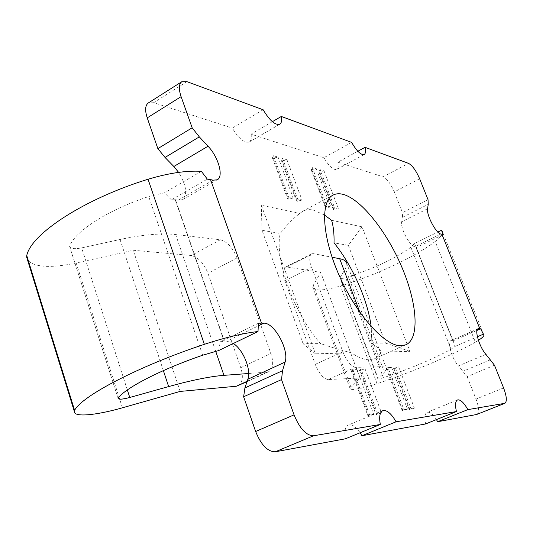 <?xml version="1.0" encoding="UTF-8"?>
<svg xmlns="http://www.w3.org/2000/svg" width="533" height="533" viewBox="0 0 533 533"><rect width="100%" height="100%" fill="white"/><g stroke="black" fill="none" stroke-linecap="round" stroke-linejoin="round"><path stroke-width="0.4" stroke-dasharray="2.67 2" d="M324.437 214.979L313.544 210.129C309.493 209.216 305.929 209.562 302.857 211.168L299.753 213.473C293.536 218.104 287.034 224.766 280.238 233.474C274.209 258.578 294.129 314.064 320.56 343.618C332.219 347.523 342.566 350.607 351.6 352.873C358.449 357.663 364.479 359.955 369.689 359.755L374.679 358.629L376.398 357.703L378.943 355.571L381.448 352.093C380.116 349.755 376.918 346.79 371.861 343.192L371.188 326.609M360.121 432.756C356.237 427.16 352.606 424.501 349.228 424.781L348.349 425.028C345.171 426.693 344.178 431.29 345.377 438.812M436.434 419.598C433.149 414.507 430.224 412.042 427.653 412.209L427.126 412.355C424.788 413.615 424.281 417.486 425.614 423.948M233.341 343.465L226.918 341.167L258.298 325.91M477.575 329.161L451.091 340.54C446.94 341.62 451.917 358.989 458.447 365.918L485.876 354.318M478.407 340.34L475.389 342.173L435.195 241.489C440.198 237.605 442.637 234.453 442.51 232.028L483.944 335.184M427.586 208.749L401.702 221.755C400.13 227.897 409.837 246.306 414.841 246.692L440.824 234.02M357.836 151.265L337.855 162.199L383.067 176.809L408.525 163.364M351.62 142.384L323.924 157.701C329.001 166.329 333.278 170.234 336.763 169.414C338.255 168.468 338.622 166.063 337.855 162.199M272.363 121.691L251.076 134.156L323.924 157.701M263.142 109.758L232.295 128.087C238.764 138.687 244.42 143.317 249.264 141.985C251.076 140.812 251.676 138.2 251.076 134.156M186.923 81.662L153.691 102.689L232.295 128.087M213.073 180.194L178.122 200.221L182.506 199.682C187.723 194.492 186.43 185.391 178.615 172.379M398.664 366.877L414.381 408.145L410.943 408.651L395.146 367.077L398.664 366.877L394.267 368.263L393.561 368.303L395.146 367.077M391.575 367.284L407.459 409.164L403.921 409.684L387.951 367.49L391.575 367.284L386.372 368.736L387.951 367.49M365.045 368.809L381.541 412.975L377.611 413.555L361.021 369.043L365.045 368.809L360.288 370.295L359.482 370.342L361.021 369.043M356.937 369.276L373.613 414.141L369.556 414.741L352.786 369.516L356.937 369.276L351.26 370.835L352.786 369.516M351.6 352.873L315.423 353.819L261.31 205.225L299.753 213.473M331.579 220.296L362.054 226.831L409.93 351.347L381.448 352.093M278.046 157.088L293.25 197.983L288.773 196.91L273.496 155.723L278.046 157.088L273.302 158.201L272.39 157.935L273.496 155.723M286.961 159.753L302.018 200.068L297.667 199.029L282.537 158.434L286.961 159.753L282.297 160.859L281.411 160.6L282.537 158.434M316.189 168.515L330.753 206.917L326.822 205.978L312.185 167.315L316.189 168.515L311.792 169.581L310.992 169.341L312.185 167.315M324.017 170.866L338.448 208.749L334.624 207.837L320.133 169.701L324.017 170.866L319.7 171.919L318.921 171.686L320.133 169.701M178.122 200.221L175.517 199.708L224.42 341.173L226.918 341.167M153.691 102.689L148.307 102.969M419.651 178.782L394.287 191.927C390.796 183.838 387.051 178.802 383.067 176.809M394.287 191.927L402.468 212.667L428.046 199.708M401.702 221.755L402.502 217.324L402.468 212.667M451.791 340.4L452.87 340.394L415.987 246.912L414.841 246.692M494.477 365.232L467.155 376.604L458.447 365.918M467.155 376.604L476.022 399.07L503.585 387.924M476.908 414.421C479.347 412.549 479.054 407.432 476.022 399.07M362.054 226.831L348.335 245.353L334.031 242.855M348.335 245.353L385.466 343.079L371.861 343.192M385.466 343.079L409.93 351.347M315.423 353.819L303.124 343.765L320.56 343.618M303.124 343.765L262.016 230.289L280.238 233.474M262.016 230.289L261.31 205.225M258.392 323.251L220.322 341.806L224.42 341.173M452.87 340.394L453.137 340.8L476.988 330.407M475.389 342.173C452.77 355.098 412.809 371.834 377.058 383.7C360.108 389.09 351.107 390.689 350.068 388.497L359.982 378.024L328.015 379.556L355.524 367.357L380.395 366.724C384.726 366.637 386.811 367.397 386.652 368.996L346.956 264.008L345.424 268.799L339.894 277.746C340.174 278.632 342.113 278.626 345.704 277.733L351.447 275.894M354.325 274.921C377.724 266.707 396.579 257.486 410.89 247.259L414.441 243.521L437.86 232.068M435.195 241.489C414.328 257.306 375.758 275.201 340.447 286.034C323.644 290.778 314.41 291.198 312.744 287.294L313.311 285.282L320.706 272.37L286.954 267.013L285.122 267.253C282.59 269.318 282.503 273.802 284.862 280.711L315.25 364.359C319.134 373.693 323.391 378.763 328.015 379.556M355.524 367.357C351.067 366.451 346.85 361.274 342.879 351.827L311.585 267.286C309.153 260.311 309.127 255.82 311.505 253.821L313.264 253.635L332.066 257.246M377.058 383.7L340.447 286.034M453.137 340.8L455.042 346.43L451.031 349.282C433.016 359.109 410.463 368.596 383.387 377.757C379.776 378.836 377.904 379.116 377.757 378.61L384.446 372.214L345.424 268.799M386.652 368.996L384.446 372.214M455.042 346.43L477.388 336.763M442.863 234.7L416.36 247.598L415.987 246.912M175.517 199.708L171.379 199.828L207.337 179.141M248.664 373.493L266.986 372.114L247.179 381.242M238.184 385.752C242.675 382.607 243.528 376.584 240.743 367.69L207.95 273.249C203.779 263.102 198.203 257.186 191.214 255.494L133.23 250.25L76.192 263.016C50.408 268.379 34.179 267.339 27.516 259.911M201.367 171.34L164.437 192.799L148.734 196.537C108.032 209.775 74.34 231.648 69.59 246.379L69.59 246.393C70.369 248.778 74.387 249.277 81.649 247.878L120.025 239.49C142.944 234.62 161.486 232.981 175.657 234.567L220.336 239.763C227.171 241.616 232.728 247.685 236.992 257.959L270.897 353.546C273.795 362.547 273.103 368.583 268.799 371.654L266.986 372.114M414.381 408.145L409.277 409.704L410.943 408.651M409.964 409.597L394.267 368.263M393.561 368.303L409.277 409.704M407.459 409.164L402.262 410.75L403.921 409.684M402.968 410.643L387.105 368.689M386.372 368.736L402.262 410.75M381.541 412.975L375.978 414.661L377.611 413.555M376.771 414.541L360.288 370.295M359.482 370.342L375.978 414.661M373.613 414.141L368.749 415.733L367.937 415.853L369.556 414.741M368.749 415.733L352.093 370.781M351.26 370.835L367.937 415.853M293.25 197.983L288.486 199.169L287.587 198.956L288.773 196.91M288.486 199.169L273.302 158.201M272.39 157.935L287.587 198.956M302.018 200.068L297.334 201.241L296.461 201.041L297.667 199.029M297.334 201.241L282.297 160.859M281.411 160.6L296.461 201.041M330.753 206.917L325.55 207.857L326.822 205.978M326.343 208.043L311.792 169.581M310.992 169.341L325.55 207.857M338.448 208.749L333.345 209.682L334.624 207.837M334.111 209.862L319.7 171.919M318.921 171.686L333.345 209.682M175.25 199.862L224.14 341.313M452.664 340.487L415.787 247.012M218.67 350.554L220.322 341.806M383.387 377.757L345.704 277.733M410.89 247.259L451.031 349.282M359.982 378.024L320.706 272.37M414.441 243.521L416.36 247.598M171.379 199.828L164.437 192.799M180.194 391.415L133.23 250.25M202.687 355.218L148.734 196.537M69.59 246.379L118.066 398.304L69.59 246.393M490.52 359.735L463.164 371.208M286.954 267.013L313.264 253.635M402.502 217.324L428.219 204.359M220.336 239.763L191.214 255.494M340.074 277.18L378.024 378.223M359.895 312.351L380.395 366.724M284.862 280.711L311.585 267.286M350.914 387.158L313.311 285.282M342.879 351.827L315.25 364.359M76.192 263.016L122.423 407.798M240.743 367.69L270.897 353.546M215.692 351.267L175.657 234.567M120.025 239.49L163.364 370.608M127.34 389.956L81.649 247.878M236.992 257.959L207.95 273.249M333.045 195.098L302.857 211.168M405.939 344.771L374.679 358.629M382.761 410.683L348.349 425.028M457.527 399.963L427.126 412.355M478.114 328.754L451.091 340.54M364.212 154.483L336.763 169.414M279.792 124.216L249.264 141.985M217.277 179.788L182.506 199.682M311.505 253.821L285.122 267.253M350.068 388.497L312.744 287.294M268.799 371.654L247.032 381.681M453.969 343.025L415.653 245.933M377.757 378.61L339.894 277.746"/><path stroke-width="0.8" d="M343.225 194.398C339.334 193.359 335.937 193.592 333.045 195.098C320.02 201.374 322.072 237.631 339.754 276.754C357.297 315.916 385.499 346.53 401.209 345.764L405.939 344.771C419.924 338.355 417.199 303.377 402.129 267.813C387.178 232.215 361.581 199.442 343.225 194.398M181.1 96.64L192.16 127.8L157.855 148.62L147.228 117.873L181.1 96.64C178.568 88.978 178.782 84.021 181.746 81.756L186.923 81.662L263.142 109.758C269.638 120.571 275.188 125.388 279.792 124.216C281.491 123.103 281.997 120.518 281.304 116.461L351.62 142.384C356.717 151.159 360.914 155.19 364.212 154.483C365.605 153.591 365.885 151.205 365.038 147.328L408.525 163.364C412.375 165.47 416.086 170.613 419.651 178.782L428.046 199.708L428.219 204.359L427.586 208.749C426.273 214.826 436.061 233.481 440.824 234.02L441.924 234.28L479.8 328.661L478.114 328.754C474.21 329.72 479.467 347.216 485.876 354.318L494.477 365.232L503.585 387.924C506.723 396.365 507.163 401.489 504.898 403.301L467.847 409.617C464.176 403.088 460.905 399.83 458.027 399.83L457.527 399.963C455.342 401.176 454.975 405.033 456.441 411.549L396.079 421.783L361.947 435.741L360.121 432.756M396.079 421.783C391.682 414.154 387.524 410.377 383.593 410.457L382.761 410.683C379.769 412.275 378.956 416.866 380.329 424.455L313.517 435.781C306.209 435.574 299.726 428.599 294.063 414.861L255.64 431.503C261.137 445.002 267.686 451.764 275.294 451.791L313.517 435.781M467.847 409.617L437.673 421.716L436.434 419.598M255.64 431.503L243.634 396.772L281.537 379.583L282.517 370.708L285.095 362.067C289.366 350.141 274.435 322.658 263.908 323.185L261.496 323.125L210.548 179.601L213.073 180.194L217.277 179.788C223.92 176.61 218.39 156.915 208.03 146.229L199.309 136.881L192.16 127.8M281.537 379.583L294.063 414.861M371.188 326.609C367.717 299.919 352.466 265.681 334.031 242.855C334.258 233.874 333.445 226.352 331.579 220.296L324.437 214.979M285.095 362.067L247.852 379.256C251.443 369.842 243.248 349.715 233.341 343.465M380.329 424.455L345.377 438.812L275.294 451.791M456.441 411.549L425.614 423.948L361.947 435.741M504.591 403.381L476.575 414.514L437.673 421.716M479.8 328.661L480.646 328.814L483.944 335.184C483.771 336.35 481.925 338.075 478.407 340.34M442.51 232.028L441.577 230.249L442.863 234.7L441.924 234.28M365.038 147.328L357.836 151.265M281.304 116.461L272.363 121.691M178.615 172.379L173.838 166.483L208.03 146.229M210.548 179.601L207.337 179.141L201.367 171.34C186.53 170.44 168.754 173.072 148.041 179.241L204.359 344.325C225.646 337.382 243.534 333.118 258.019 331.539L218.67 350.554L202.687 355.218C160.759 369.556 124.629 388.337 118.066 398.304L118.066 398.304C118.526 399.703 122.423 399.424 129.759 397.478L168.641 386.572C191.833 380.156 210.275 376.411 223.953 375.345L248.664 373.493M261.496 323.125L258.392 323.251L258.019 331.539M157.855 148.62L165.03 157.442L173.838 166.483M181.746 81.756L148.307 102.969C145.163 105.341 144.803 110.311 147.228 117.873M476.575 414.514L504.898 403.301M247.852 379.256L244.914 387.924L243.634 396.772M476.988 330.407L480.646 328.814M351.447 275.894L354.325 274.921M437.86 232.068L441.577 230.249M332.066 257.246L339.674 258.705C344.291 259.631 346.716 261.397 346.956 264.008M477.388 336.763L483.324 334.198M247.179 381.242L236.312 386.245L180.194 391.415L122.423 407.798C95.96 415.407 73.467 417.479 74.32 411.403L74.6 410.37C81.689 396.059 138.473 366.211 204.359 344.325M148.041 179.241C84.047 198.976 31.207 233.814 26.75 255.547L74.6 410.37M27.516 259.911L26.663 257.159L26.75 255.547M236.312 386.245L247.032 381.681M258.298 325.91L263.908 323.185M478.774 328.634L477.575 329.161M244.914 387.924L282.517 370.708M199.309 136.881L165.03 157.442M339.674 258.705L359.895 312.351M223.953 375.345L215.692 351.267M163.364 370.608L168.641 386.572M129.759 397.478L127.34 389.956M74.32 411.403L26.663 257.159"/></g></svg>
